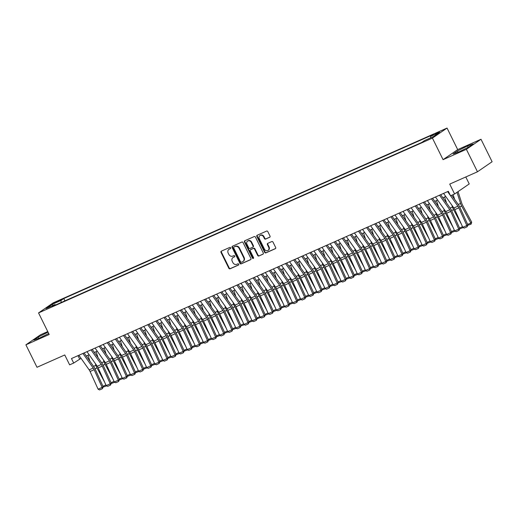 <?xml version="1.0" encoding="UTF-8"?>
<svg xmlns="http://www.w3.org/2000/svg" width="518" height="518" viewBox="0 0 518 518"><rect width="100%" height="100%" fill="white"/><g stroke="black" fill="none" stroke-linecap="round" stroke-linejoin="round"><path stroke-width="0.78" d="M230.672 247.772A0.693 0.609 -124.5 0 0 229.811 247.403L221.354 251.152A0.984 0.868 -124.5 0 0 220.998 252.389L228.839 268.259A0.984 0.868 -124.5 0 0 230.076 268.79L238.526 265.035A0.693 0.609 -124.5 0 0 237.917 263.804L236.823 264.29A3.16 2.771 -124.5 0 1 232.88 262.594L232.226 261.273A3.16 2.771 -124.5 0 1 232.983 257.543A3.16 2.771 -124.5 0 1 233.378 257.323L234.473 256.837A0.693 0.609 -124.5 0 0 233.864 255.601L232.77 256.086A3.16 2.771 -124.5 0 1 228.826 254.396L228.173 253.075A3.16 2.771 -124.5 0 1 228.93 249.339A3.16 2.771 -124.5 0 1 229.325 249.119L230.419 248.634A0.693 0.609 -124.5 0 0 230.672 247.772M439.575 131.611L435.424 133.903L439.575 131.611M269.651 237.296A0.984 0.868 -124.5 0 0 270.014 236.059L267.812 231.611A0.984 0.868 -124.5 0 0 266.582 231.08L257.193 235.25A0.984 0.868 -124.5 0 0 256.837 236.48L264.679 252.357A0.984 0.868 -124.5 0 0 265.909 252.881L275.298 248.718A0.984 0.868 -124.5 0 0 275.66 247.481L272.999 242.1A0.984 0.868 -124.5 0 0 271.769 241.576L267.748 243.356A0.984 0.868 -124.5 0 0 267.392 244.593L268.706 247.261A2.642 2.318 -124.5 0 1 268.078 250.382A2.642 2.318 -124.5 0 1 264.452 249.145L259.291 238.701A2.642 2.318 -124.5 0 1 259.919 235.58A2.642 2.318 -124.5 0 1 263.545 236.81L264.407 238.552A0.984 0.868 -124.5 0 0 265.637 239.083L269.884 237.14M47.76 331.565L40.527 334.777L25.9 344.826L36.998 367.281L64.756 354.966L69.639 364.847L73.692 363.047L71.471 358.553L448.329 191.291L450.55 195.778L454.603 193.985L469.224 183.935L465.786 176.968M466.375 149.32L481.002 139.271L457.698 149.611L443.071 159.661L466.375 149.32L477.473 171.782L449.715 184.097L454.603 193.985M443.071 159.661L432.42 138.099L38.546 312.924L53.173 302.875L447.047 128.056L432.42 138.099M25.9 344.826L49.197 334.486L38.546 312.924M243.071 242.592A0.984 0.868 -124.5 0 0 241.841 242.061L232.452 246.225A0.984 0.868 -124.5 0 0 232.096 247.462L239.938 263.332A0.984 0.868 -124.5 0 0 241.168 263.863L250.557 259.699A0.984 0.868 -124.5 0 0 250.919 258.463L243.071 242.592M244.826 240.734L254.208 236.571A0.984 0.868 -124.5 0 1 255.445 237.102L263.286 252.972A0.984 0.868 -124.5 0 1 262.93 254.208L258.909 255.989A0.984 0.868 -124.5 0 1 257.679 255.458L254.5 249.022A0.984 0.868 -124.5 0 0 253.263 248.498L250.602 249.676A0.984 0.868 -124.5 0 0 250.239 250.913L253.555 257.614A0.693 0.609 -124.5 0 1 252.441 258.106L244.464 241.971A0.984 0.868 -124.5 0 1 244.826 240.734M481.002 139.271L492.1 161.733L477.473 171.782M55.284 302.784L61.085 299.767L57.731 301.1L53.717 303.321L55.284 302.784M430.639 137.846L430.581 136.409L433.346 134.505L63.785 298.536L61.02 300.44L61.105 302.531M430.581 136.409L439.491 132.453L433.482 136.577L424.572 140.54L421.801 142.437L52.24 306.468L55.012 304.565L46.096 308.521L52.104 304.396L61.02 300.44M457.698 149.611L447.047 128.056M73.692 363.047L81.041 358.346M86.266 356.028L89.148 354.746M94.373 352.428L97.248 351.152M102.473 348.834L105.355 347.552M110.58 345.234L113.455 343.958M118.687 341.634L121.562 340.358M126.787 338.04L129.668 336.765M134.894 334.44L137.769 333.165M142.994 330.847L145.875 329.565M151.101 327.246L153.982 325.971M159.207 323.653L162.082 322.371M167.308 320.053L170.189 318.777M175.414 316.459L178.296 315.177M183.521 312.859L186.396 311.583M191.621 309.265L194.503 307.983M199.728 305.665L202.609 304.39M207.835 302.065L210.709 300.79M215.935 298.472L218.816 297.196M224.041 294.871L226.916 293.596M232.148 291.278L235.023 290.002M240.248 287.678L243.13 286.402M248.355 284.084L251.23 282.802M256.462 280.484L259.337 279.208M264.562 276.89L267.443 275.608M272.669 273.29L275.544 272.015M280.769 269.697L283.65 268.415M288.876 266.097L291.757 264.821M296.982 262.496L299.857 261.221M305.083 258.903L307.964 257.627M313.189 255.303L316.071 254.027M321.296 251.709L324.171 250.434M329.396 248.109L332.278 246.833M337.503 244.515L340.384 243.233M345.61 240.915L348.485 239.64M353.71 237.322L356.591 236.04M361.817 233.722L364.691 232.446M369.923 230.128L372.798 228.846M378.023 226.528L380.905 225.252M386.13 222.934L389.005 221.652M394.23 219.334L397.112 218.059M402.337 215.734L405.218 214.458M410.444 212.14L413.319 210.865M418.544 208.54L421.425 207.265M426.651 204.947L429.532 203.671M434.757 201.347L437.632 200.071M442.858 197.753L445.739 196.471M77.985 355.665L79.623 358.974M64.925 300.841L63.785 298.536M55.575 304.985L55.012 304.565M53.153 305.387L52.104 304.396M48.044 332.148L38.131 337.082L33.728 340.106L39.342 338.15L48.711 333.495M473.174 143.991L467.553 145.946L457.53 150.932L453.127 153.956L458.747 152.001L468.771 147.015L473.174 143.991M38.759 338.358L38.131 337.082M458.165 152.201L457.53 150.932M468.22 147.287L467.553 145.946M230.652 248.439L229.72 248.847A3.16 2.771 -124.5 0 0 229.325 249.067L228.93 249.339M232.983 257.543L233.378 257.271A3.16 2.771 -124.5 0 1 233.773 257.051L234.706 256.637M221.464 251.107A0.984 0.868 -124.5 0 0 221.393 252.117L229.234 267.987A0.984 0.868 -124.5 0 0 230.471 268.518L238.759 264.84M232.563 246.179A0.984 0.868 -124.5 0 0 232.491 247.19L240.333 263.066A0.984 0.868 -124.5 0 0 241.569 263.591L250.848 259.473M233.942 247.073A0.693 0.609 -124.5 0 0 233.689 247.941L240.572 261.868A0.693 0.609 -124.5 0 0 241.433 262.238L242.592 261.726A3.16 2.771 -124.5 0 0 242.981 261.506A3.16 2.771 -124.5 0 0 243.738 257.776L239.031 248.251A3.16 2.771 -124.5 0 0 235.094 246.562L234.337 246.801A0.693 0.609 -124.5 0 0 234.175 246.911M242.981 261.506L243.376 261.24A3.16 2.771 -124.5 0 0 244.133 257.504L243.738 257.776M234.337 246.801L235.489 246.29A3.16 2.771 -124.5 0 1 239.426 247.98L244.133 257.504M263.215 253.982L258.909 255.989M250.764 249.566A0.984 0.868 -124.5 0 1 250.997 249.404L253.665 248.226A0.984 0.868 -124.5 0 1 254.895 248.75L258.074 255.193A0.984 0.868 -124.5 0 0 259.304 255.717M244.93 240.689A0.984 0.868 -124.5 0 0 244.859 241.699L252.836 257.834A0.693 0.609 -124.5 0 0 253.555 258.249M251.198 242.346A2.642 2.318 -124.5 0 0 247.572 241.116A2.642 2.318 -124.5 0 0 246.944 244.231L248.763 247.915A0.984 0.868 -124.5 0 0 249.993 248.446L252.654 247.261A0.984 0.868 -124.5 0 0 253.017 246.024L251.198 242.346L251.593 242.074A2.642 2.318 -124.5 0 0 247.967 240.844L247.572 241.116M253.049 246.989A0.984 0.868 -124.5 0 0 253.412 245.752L253.017 246.024M251.593 242.074L253.412 245.752M259.919 235.58L260.314 235.308A2.642 2.318 -124.5 0 1 263.94 236.538L264.802 238.28A0.984 0.868 -124.5 0 0 266.032 238.811L269.943 237.069M268.078 250.382L268.473 250.11A2.642 2.318 -124.5 0 0 269.107 246.989L268.706 247.261M267.858 243.311A0.984 0.868 -124.5 0 0 267.787 244.321L269.107 246.989M257.297 235.198A0.984 0.868 -124.5 0 0 257.232 236.208L265.074 252.085A0.984 0.868 -124.5 0 0 266.304 252.609L275.589 248.491M89.931 361.227L88.015 355.251M104.662 382.2L96.996 367.948A7.537 3.548 -113.9 0 1 95.869 365.307L95.273 363.442M106.624 385.806L103.14 387.127M102.94 386.279L105.912 384.965M106.281 385.632L106.378 386.033M82.925 353.47L93.208 368.058A5.025 2.363 -113.9 0 1 94.14 369.697L102.137 387.38L103.205 386.868L95.202 369.185A7.537 3.548 66.1 0 0 93.803 366.725L84.097 352.952M78.872 355.27L89.154 369.858A5.025 2.363 -113.9 0 1 90.087 371.497L98.09 389.18L102.137 387.38L102.389 388.688L99.553 389.944L98.09 389.18M103.205 386.868L102.389 388.688M98.038 357.627L96.115 351.651M112.762 378.6L105.102 364.355A7.537 3.548 -113.9 0 1 103.976 361.706L103.38 359.848M114.724 382.213L111.247 383.534M111.046 382.685L114.012 381.365M114.387 382.031L114.484 382.439M106.138 354.034L104.222 348.057M120.869 375L113.209 360.755A7.537 3.548 -113.9 0 1 112.082 358.113L111.48 356.248M122.831 378.613L119.354 379.934M119.146 379.085L122.118 377.764M122.488 378.438L122.585 378.839M114.245 350.433L112.328 344.457M128.969 371.406L121.309 357.161A7.537 3.548 -113.9 0 1 120.182 354.513L119.587 352.654M130.937 375.019L127.454 376.34M127.253 375.492L130.225 374.171M130.594 374.838L130.691 375.246M122.352 346.833L120.429 340.863M137.076 367.806L129.416 353.561A7.537 3.548 -113.9 0 1 128.289 350.919L127.693 349.054M139.038 371.419L135.561 372.74M135.36 371.892L138.325 370.571M138.701 371.244L138.792 371.646M91.032 349.877L101.308 364.465A5.025 2.363 -113.9 0 1 102.24 366.103L110.243 383.786L111.312 383.268L103.309 365.585A7.537 3.548 66.1 0 0 101.91 363.124L92.204 349.352M86.979 351.677L97.261 366.258A5.025 2.363 -113.9 0 1 98.187 367.903L106.19 385.586L110.243 383.786L110.496 385.088L107.66 386.35L106.19 385.586M111.312 383.268L110.496 385.088M99.132 346.277L109.415 360.865A5.025 2.363 -113.9 0 1 110.347 362.503L118.35 380.186L119.412 379.675L111.409 361.991A7.537 3.548 66.1 0 0 110.017 359.531L100.311 345.759M95.085 348.077L105.361 362.665A5.025 2.363 -113.9 0 1 106.294 364.303L114.297 381.986L118.35 380.186L118.596 381.494L115.76 382.75L114.297 381.986M119.412 379.675L118.596 381.494M107.239 342.683L117.521 357.265A5.025 2.363 -113.9 0 1 118.454 358.909L126.45 376.592L127.519 376.074L119.516 358.391A7.537 3.548 66.1 0 0 118.117 355.931L108.411 342.158M103.186 344.476L113.468 359.065A5.025 2.363 -113.9 0 1 114.4 360.709L122.397 378.386L126.45 376.592L126.703 377.894L123.867 379.157L122.397 378.386M127.519 376.074L126.703 377.894M115.346 339.083L125.621 353.671A5.025 2.363 -113.9 0 1 126.554 355.309L134.557 372.992L135.625 372.481L127.622 354.798A7.537 3.548 66.1 0 0 126.224 352.337L116.518 338.565M111.292 340.883L121.568 355.471A5.025 2.363 -113.9 0 1 122.501 357.109L130.504 374.792L134.557 372.992L134.809 374.3L131.973 375.556L130.504 374.792M135.625 372.481L134.809 374.3M130.452 343.24L128.535 337.263M145.182 364.212L137.516 349.967A7.537 3.548 -113.9 0 1 136.389 347.319L135.794 345.461M147.144 367.825L143.661 369.146M143.46 368.292L146.432 366.977M146.801 367.644L146.898 368.052M123.446 335.489L133.728 350.071A5.025 2.363 -113.9 0 1 134.661 351.716L142.664 369.399L143.726 368.881L135.722 351.198A7.537 3.548 66.1 0 0 134.33 348.737L124.624 334.965M119.399 337.283L129.675 351.871A5.025 2.363 -113.9 0 1 130.607 353.509L138.61 371.192L142.664 369.399L142.91 370.7L140.074 371.963L138.61 371.192M143.726 368.881L142.91 370.7M138.559 339.64L136.642 333.67M153.283 360.612L145.623 346.367A7.537 3.548 -113.9 0 1 144.496 343.719L143.9 341.861M155.251 364.225L151.768 365.546M151.567 364.698L154.539 363.377M154.908 364.044L155.005 364.452M131.553 331.889L141.835 346.477A5.025 2.363 -113.9 0 1 142.761 348.115L150.764 365.799L151.832 365.287L143.829 347.604A7.537 3.548 66.1 0 0 142.431 345.143L132.725 331.371M127.499 333.689L137.782 348.277A5.025 2.363 -113.9 0 1 138.714 349.915L146.711 367.599L150.764 365.799L151.016 367.107L148.18 368.363L146.711 367.599M151.832 365.287L151.016 367.107M146.659 336.046L144.742 330.07M161.389 357.019L153.729 342.774A7.537 3.548 -113.9 0 1 152.603 340.125L152.001 338.26M163.351 360.625L159.874 361.946M159.667 361.098L162.639 359.783M163.008 360.45L163.105 360.852M139.659 328.295L149.935 342.877A5.025 2.363 -113.9 0 1 150.867 344.522L158.871 362.205L159.933 361.687L151.936 344.004A7.537 3.548 66.1 0 0 150.537 341.543L140.831 327.771M135.606 330.089L145.882 344.677A5.025 2.363 -113.9 0 1 146.814 346.315L154.817 363.999L158.871 362.205L159.123 363.506L156.281 364.769L154.817 363.999M159.933 361.687L159.123 363.506M154.765 332.446L152.849 326.476M169.496 353.418L161.83 339.173A7.537 3.548 -113.9 0 1 160.703 336.525L160.107 334.667M171.458 357.031L167.974 358.352M167.774 357.504L170.746 356.183M171.115 356.85L171.212 357.258M147.759 324.695L158.042 339.284A5.025 2.363 -113.9 0 1 158.974 340.922L166.977 358.605L168.039 358.087L160.036 340.404A7.537 3.548 66.1 0 0 158.644 337.943L148.938 324.177M143.706 326.495L153.988 341.077A5.025 2.363 -113.9 0 1 154.921 342.722L162.924 360.405L166.977 358.605L167.223 359.913L164.387 361.169L162.924 360.405M168.039 358.087L167.223 359.913M162.872 328.852L160.949 322.876M177.596 349.825L169.936 335.58A7.537 3.548 -113.9 0 1 168.81 332.932L168.214 331.067M179.558 353.431L176.081 354.752M175.88 353.904L178.852 352.59M179.222 353.257L179.319 353.658M155.866 321.095L166.149 335.683A5.025 2.363 -113.9 0 1 167.074 337.322L175.078 355.005L176.146 354.493L168.143 336.81A7.537 3.548 66.1 0 0 166.744 334.35L157.038 320.577M151.813 322.895L162.095 337.483A5.025 2.363 -113.9 0 1 163.028 339.122L171.024 356.805L175.078 355.005L175.33 356.313L172.494 357.575L171.024 356.805M176.146 354.493L175.33 356.313M170.972 325.252L169.056 319.276M185.703 346.225L178.043 331.98A7.537 3.548 -113.9 0 1 176.916 329.331L176.314 327.473M187.665 349.838L184.188 351.159M183.981 350.31L186.953 348.99M187.322 349.656L187.419 350.064M163.973 317.502L174.249 332.09A5.025 2.363 -113.9 0 1 175.181 333.728L183.184 351.411L184.246 350.893L176.249 333.21A7.537 3.548 66.1 0 0 174.851 330.749L165.145 316.977M159.92 319.302L170.195 333.883A5.025 2.363 -113.9 0 1 171.128 335.528L179.131 353.211L183.184 351.411L183.437 352.719L180.594 353.975L179.131 353.211M184.246 350.893L183.437 352.719M179.079 321.659L177.162 315.682M193.81 342.631L186.143 328.38A7.537 3.548 -113.9 0 1 185.017 325.738L184.421 323.873M195.772 346.238L192.288 347.559M192.087 346.71L195.059 345.396M195.428 346.063L195.526 346.464M172.073 313.902L182.355 328.49A5.025 2.363 -113.9 0 1 183.288 330.128L191.284 347.811L192.353 347.3L184.35 329.616A7.537 3.548 66.1 0 0 182.951 327.156L173.252 313.384M168.02 315.702L178.302 330.29A5.025 2.363 -113.9 0 1 179.234 331.928L187.238 349.611L191.284 347.811L191.537 349.119L188.701 350.375L187.238 349.611M192.353 347.3L191.537 349.119M187.186 318.058L185.263 312.082M201.91 339.031L194.25 324.786A7.537 3.548 -113.9 0 1 193.123 322.138L192.528 320.279M203.872 342.644L200.395 343.965M200.194 343.117L203.16 341.796M203.535 342.463L203.632 342.871M180.18 310.308L190.456 324.896A5.025 2.363 -113.9 0 1 191.388 326.534L199.391 344.217L200.46 343.699L192.456 326.016A7.537 3.548 66.1 0 0 191.058 323.556L181.352 309.783M176.126 312.108L186.409 326.69A5.025 2.363 -113.9 0 1 187.335 328.334L195.338 346.018L199.391 344.217L199.644 345.519L196.808 346.782L195.338 346.018M200.46 343.699L199.644 345.519M195.286 314.465L193.369 308.488M210.017 335.431L202.357 321.186A7.537 3.548 -113.9 0 1 201.23 318.544L200.628 316.679M211.979 339.044L208.501 340.365M208.294 339.517L211.266 338.202M211.635 338.869L211.732 339.271M203.393 310.865L201.476 304.888M218.123 331.837L210.457 317.592A7.537 3.548 -113.9 0 1 209.33 314.944L208.735 313.086M220.085 335.45L216.602 336.771M216.401 335.923L219.373 334.602M219.742 335.269L219.839 335.677M211.499 307.271L209.576 301.295M226.224 328.237L218.564 313.992A7.537 3.548 -113.9 0 1 217.437 311.35L216.841 309.486M228.185 331.85L224.708 333.171M224.508 332.323L227.473 331.002M227.849 331.675L227.946 332.077M219.6 303.671L217.683 297.695M234.33 324.644L226.67 310.399A7.537 3.548 -113.9 0 1 225.544 307.75L224.941 305.892M236.292 328.257L232.815 329.577M232.608 328.729L235.58 327.408M235.949 328.075L236.046 328.483M227.706 300.071L225.79 294.101M242.43 321.043L234.771 306.798A7.537 3.548 -113.9 0 1 233.644 304.157L233.048 302.292M244.399 324.656L240.915 325.977M240.715 325.129L243.687 323.808M244.056 324.482L244.153 324.883M235.813 296.477L233.89 290.501M250.537 317.45L242.877 303.205A7.537 3.548 -113.9 0 1 241.751 300.557L241.155 298.692M252.499 321.063L249.022 322.377M248.821 321.529L251.787 320.215M252.162 320.882L252.253 321.289M243.913 292.877L241.997 286.907M258.644 313.85L250.984 299.605A7.537 3.548 -113.9 0 1 249.857 296.956L249.255 295.098M260.606 317.463L257.122 318.784M256.922 317.935L259.894 316.615M260.263 317.281L260.36 317.689M252.02 289.284L250.103 283.307M266.744 310.256L259.084 296.011A7.537 3.548 -113.9 0 1 257.958 293.363L257.362 291.498M268.712 313.863L265.229 315.184M265.028 314.335L268 313.021M268.369 313.688L268.466 314.089M260.12 285.683L258.204 279.714M274.851 306.656L267.191 292.411A7.537 3.548 -113.9 0 1 266.064 289.763L265.462 287.904M276.813 310.269L273.336 311.59M273.135 310.742L276.1 309.421M276.47 310.088L276.567 310.496M268.227 282.09L266.31 276.113M282.957 303.062L275.291 288.811A7.537 3.548 -113.9 0 1 274.164 286.169L273.569 284.304M284.919 306.669L281.436 307.99M281.235 307.142L284.207 305.827M284.576 306.494L284.673 306.896M276.334 278.49L274.411 272.513M291.058 299.462L283.398 285.217A7.537 3.548 -113.9 0 1 282.271 282.569L281.675 280.711M293.02 303.075L289.543 304.396M289.342 303.548L292.314 302.227M292.683 302.894L292.78 303.302M284.434 274.896L282.517 268.92M299.164 295.869L291.504 281.617A7.537 3.548 -113.9 0 1 290.378 278.975L289.776 277.111M301.126 299.475L297.649 300.796M297.442 299.948L300.414 298.633M300.783 299.3L300.88 299.702M292.541 271.296L290.624 265.32M307.271 292.269L299.605 278.024A7.537 3.548 -113.9 0 1 298.478 275.375L297.882 273.517M309.233 295.882L305.749 297.202M305.549 296.354L308.521 295.033M308.89 295.7L308.987 296.108M300.647 267.702L298.724 261.726M315.371 288.668L307.711 274.423A7.537 3.548 -113.9 0 1 306.585 271.782L305.989 269.917M317.333 292.281L313.856 293.602M313.655 292.754L316.627 291.433M316.997 292.107L317.094 292.508M308.747 264.102L306.831 258.126M323.478 285.075L315.818 270.83A7.537 3.548 -113.9 0 1 314.691 268.182L314.089 266.323M325.44 288.688L321.963 290.009M321.756 289.161L324.728 287.84M325.097 288.507L325.194 288.914M316.854 260.502L314.938 254.532M331.585 281.475L323.918 267.23A7.537 3.548 -113.9 0 1 322.792 264.588L322.196 262.723M333.547 285.088L330.063 286.409M329.862 285.56L332.834 284.24M333.204 284.913L333.301 285.314M324.961 256.909L323.038 250.932M339.685 277.881L332.025 263.636A7.537 3.548 -113.9 0 1 330.898 260.988L330.303 259.123M341.647 281.494L338.17 282.809M337.969 281.96L340.935 280.646M341.31 281.313L341.407 281.721M333.061 253.308L331.144 247.339M347.792 274.281L340.132 260.036A7.537 3.548 -113.9 0 1 339.005 257.388L338.403 255.529M349.754 277.894L346.277 279.215M346.069 278.367L349.041 277.046M349.41 277.713L349.508 278.121M341.168 249.715L339.251 243.738M355.898 270.687L348.232 256.442A7.537 3.548 -113.9 0 1 347.105 253.794L346.51 251.929M357.86 274.294L354.377 275.615M354.176 274.767L357.148 273.452M357.517 274.119L357.614 274.521M349.274 246.115L347.351 240.145M363.999 267.087L356.339 252.842A7.537 3.548 -113.9 0 1 355.212 250.194L354.616 248.336M365.961 270.7L362.483 272.021M362.283 271.173L365.248 269.852M365.624 270.519L365.721 270.927M357.375 242.521L355.458 236.545M372.105 263.494L364.445 249.249A7.537 3.548 -113.9 0 1 363.319 246.6L362.717 244.736M374.067 267.1L370.584 268.421M370.383 267.573L373.355 266.258M373.724 266.925L373.821 267.327M365.481 238.921L363.565 232.945M380.206 259.894L372.546 245.649A7.537 3.548 -113.9 0 1 371.419 243L370.823 241.142M382.174 263.507L378.69 264.827M378.49 263.979L381.462 262.658M381.831 263.325L381.928 263.733M373.588 235.327L371.665 229.351M388.312 256.3L380.652 242.048A7.537 3.548 -113.9 0 1 379.526 239.407L378.93 237.542M390.274 259.906L386.797 261.227M386.596 260.379L389.562 259.065M389.937 259.732L390.028 260.133M381.688 231.727L379.772 225.751M396.419 252.7L388.753 238.455A7.537 3.548 -113.9 0 1 387.626 235.807L387.03 233.948M398.381 256.313L394.897 257.634M394.697 256.786L397.669 255.465M398.038 256.132L398.135 256.539M389.795 228.134L387.878 222.157M404.519 249.1L396.859 234.855A7.537 3.548 -113.9 0 1 395.733 232.213L395.137 230.348M406.488 252.713L403.004 254.034M402.803 253.185L405.775 251.871M406.144 252.538L406.241 252.939M397.895 224.534L395.979 218.557M412.626 245.506L404.966 231.261A7.537 3.548 -113.9 0 1 403.839 228.613L403.237 226.754M414.588 249.119L411.111 250.44M410.904 249.592L413.876 248.271M414.245 248.938L414.342 249.346M406.002 220.933L404.085 214.964M420.733 241.906L413.066 227.661A7.537 3.548 -113.9 0 1 411.94 225.019L411.344 223.154M422.694 245.519L419.211 246.84M419.01 245.992L421.982 244.671M422.351 245.344L422.448 245.746M414.109 217.34L412.186 211.363M428.833 238.312L421.173 224.067A7.537 3.548 -113.9 0 1 420.046 221.419L419.45 219.561M430.795 241.925L427.318 243.246M427.117 242.398L430.089 241.077M430.458 241.744L430.555 242.152M422.209 213.74L420.292 207.77M436.939 234.712L429.28 220.467A7.537 3.548 -113.9 0 1 428.153 217.825L427.551 215.961M438.901 238.325L435.424 239.646M435.217 238.798L438.189 237.477M438.558 238.144L438.655 238.552M430.316 210.146L428.399 204.17M445.046 231.119L437.38 216.874A7.537 3.548 -113.9 0 1 436.253 214.225L435.657 212.361M447.008 234.725L443.525 236.046M443.324 235.198L446.296 233.883M446.665 234.55L446.762 234.952M438.422 206.546L436.499 200.576M453.146 227.519L445.486 213.274A7.537 3.548 -113.9 0 1 444.36 210.625L443.764 208.767M455.108 231.132L451.631 232.452M451.431 231.604L454.396 230.283M454.772 230.95L454.869 231.358M446.522 202.952L444.606 196.976M461.253 223.925L453.593 209.68A7.537 3.548 -113.9 0 1 452.467 207.032L451.864 205.167M463.215 227.531L459.738 228.852M459.531 228.004L462.503 226.69M462.872 227.357L462.969 227.758M454.629 199.352L453.114 194.638M467.637 224.411L470.797 223.005L461.693 206.08A7.537 3.548 -113.9 0 1 460.567 203.432L457.005 192.333M471.076 224.164L470.797 223.005L471.704 222.17L471.076 224.164L467.838 225.259M458.041 191.615L461.849 203.477A5.025 2.363 66.1 0 0 462.6 205.238L471.704 222.17M188.287 306.708L198.562 321.296A5.025 2.363 -113.9 0 1 199.495 322.934L207.498 340.617L208.56 340.106L200.563 322.423A7.537 3.548 66.1 0 0 199.165 319.962L189.459 306.19M184.233 308.508L194.509 323.096A5.025 2.363 -113.9 0 1 195.441 324.734L203.444 342.417L207.498 340.617L207.744 341.925L204.908 343.181L203.444 342.417M208.56 340.106L207.744 341.925M196.387 303.114L206.669 317.696A5.025 2.363 -113.9 0 1 207.601 319.341L215.598 337.024L216.666 336.506L208.663 318.823A7.537 3.548 66.1 0 0 207.265 316.362L197.559 302.59M192.333 304.914L202.616 319.496A5.025 2.363 -113.9 0 1 203.548 321.141L211.551 338.817L215.598 337.024L215.851 338.325L213.015 339.588L211.551 338.817M216.666 336.506L215.851 338.325M204.493 299.514L214.769 314.102A5.025 2.363 -113.9 0 1 215.702 315.74L223.705 333.424L224.773 332.912L216.77 315.229A7.537 3.548 66.1 0 0 215.371 312.768L205.665 298.996M200.44 301.314L210.722 315.902A5.025 2.363 -113.9 0 1 211.648 317.54L219.651 335.224L223.705 333.424L223.957 334.732L221.121 335.988L219.651 335.224M224.773 332.912L223.957 334.732M212.594 295.92L222.876 310.502A5.025 2.363 -113.9 0 1 223.808 312.147L231.811 329.83L232.873 329.312L224.87 311.629A7.537 3.548 66.1 0 0 223.478 309.168L213.772 295.396M208.547 297.714L218.823 312.302A5.025 2.363 -113.9 0 1 219.755 313.94L227.758 331.624L231.811 329.83L232.058 331.131L229.221 332.394L227.758 331.624M232.873 329.312L232.058 331.131M220.7 292.32L230.983 306.909A5.025 2.363 -113.9 0 1 231.915 308.547L239.912 326.23L240.98 325.718L232.977 308.035A7.537 3.548 66.1 0 0 231.578 305.575L221.872 291.802M216.647 294.12L226.929 308.709A5.025 2.363 -113.9 0 1 227.862 310.347L235.865 328.03L239.912 326.23L240.164 327.538L237.328 328.794L235.865 328.03M240.98 325.718L240.164 327.538M228.807 288.727L239.083 303.308A5.025 2.363 -113.9 0 1 240.015 304.953L248.018 322.636L249.087 322.118L241.084 304.435A7.537 3.548 66.1 0 0 239.685 301.975L229.979 288.202M224.754 290.52L235.036 305.108A5.025 2.363 -113.9 0 1 235.962 306.747L243.965 324.43L248.018 322.636L248.271 323.938L245.435 325.2L243.965 324.43M249.087 322.118L248.271 323.938M236.907 285.127L247.19 299.715A5.025 2.363 -113.9 0 1 248.122 301.353L256.125 319.036L257.187 318.518L249.184 300.835A7.537 3.548 66.1 0 0 247.792 298.381L238.086 284.609M232.86 286.927L243.136 301.515A5.025 2.363 -113.9 0 1 244.069 303.153L252.072 320.836L256.125 319.036L256.371 320.344L253.535 321.6L252.072 320.836M257.187 318.518L256.371 320.344M245.014 281.527L255.296 296.115A5.025 2.363 -113.9 0 1 256.222 297.759L264.225 315.436L265.294 314.925L257.291 297.241A7.537 3.548 66.1 0 0 255.892 294.781L246.186 281.009M240.961 283.327L251.243 297.915A5.025 2.363 -113.9 0 1 252.175 299.553L260.172 317.236L264.225 315.436L264.478 316.744L261.642 318.007L260.172 317.236M265.294 314.925L264.478 316.744M253.121 277.933L263.397 292.521A5.025 2.363 -113.9 0 1 264.329 294.159L272.332 311.842L273.4 311.324L265.397 293.641A7.537 3.548 66.1 0 0 263.999 291.181L254.293 277.408M249.067 279.733L259.343 294.315A5.025 2.363 -113.9 0 1 260.276 295.959L268.279 313.643L272.332 311.842L272.585 313.15L269.748 314.407L268.279 313.643M273.4 311.324L272.585 313.15M261.221 274.333L271.503 288.921A5.025 2.363 -113.9 0 1 272.436 290.559L280.439 308.242L281.501 307.731L273.498 290.048A7.537 3.548 66.1 0 0 272.105 287.587L262.399 273.815M257.168 276.133L267.45 290.721A5.025 2.363 -113.9 0 1 268.382 292.359L276.385 310.042L280.439 308.242L280.685 309.55L277.849 310.806L276.385 310.042M281.501 307.731L280.685 309.55M269.328 270.739L279.61 285.327A5.025 2.363 -113.9 0 1 280.536 286.966L288.539 304.649L289.607 304.131L281.604 286.448A7.537 3.548 66.1 0 0 280.206 283.987L270.5 270.215M265.274 272.539L275.557 287.121A5.025 2.363 -113.9 0 1 276.489 288.766L284.486 306.449L288.539 304.649L288.791 305.95L285.955 307.213L284.486 306.449M289.607 304.131L288.791 305.95M277.434 267.139L287.71 281.727A5.025 2.363 -113.9 0 1 288.643 283.365L296.646 301.049L297.708 300.537L289.711 282.854A7.537 3.548 66.1 0 0 288.312 280.393L278.606 266.621M273.381 268.939L283.657 283.527A5.025 2.363 -113.9 0 1 284.589 285.165L292.592 302.849L296.646 301.049L296.898 302.357L294.056 303.613L292.592 302.849M297.708 300.537L296.898 302.357M285.535 263.545L295.817 278.127A5.025 2.363 -113.9 0 1 296.749 279.772L304.746 297.455L305.814 296.937L297.811 279.254A7.537 3.548 66.1 0 0 296.419 276.793L286.713 263.021M281.481 265.346L291.764 279.927A5.025 2.363 -113.9 0 1 292.696 281.572L300.699 299.255L304.746 297.455L304.998 298.756L302.162 300.019L300.699 299.255M305.814 296.937L304.998 298.756M293.641 259.945L303.917 274.534A5.025 2.363 -113.9 0 1 304.849 276.172L312.853 293.855L313.921 293.343L305.918 275.66A7.537 3.548 66.1 0 0 304.519 273.2L294.813 259.427M289.588 261.745L299.87 276.334A5.025 2.363 -113.9 0 1 300.803 277.972L308.799 295.655L312.853 293.855L313.105 295.163L310.269 296.419L308.799 295.655M313.921 293.343L313.105 295.163M301.748 256.352L312.024 270.933A5.025 2.363 -113.9 0 1 312.956 272.578L320.959 290.261L322.021 289.743L314.025 272.06A7.537 3.548 66.1 0 0 312.626 269.6L302.92 255.827M297.695 258.145L307.97 272.733A5.025 2.363 -113.9 0 1 308.903 274.372L316.906 292.055L320.959 290.261L321.205 291.563L318.369 292.825L316.906 292.055M322.021 289.743L321.205 291.563M309.848 252.752L320.13 267.34A5.025 2.363 -113.9 0 1 321.063 268.978L329.059 286.661L330.128 286.15L322.125 268.466A7.537 3.548 66.1 0 0 320.726 266.006L311.02 252.234M305.795 254.552L316.077 269.14A5.025 2.363 -113.9 0 1 317.01 270.778L325.013 288.461L329.059 286.661L329.312 287.969L326.476 289.225L325.013 288.461M330.128 286.15L329.312 287.969M317.955 249.158L328.231 263.74A5.025 2.363 -113.9 0 1 329.163 265.384L337.166 283.068L338.235 282.55L330.231 264.866A7.537 3.548 66.1 0 0 328.833 262.406L319.127 248.634M313.902 250.952L324.184 265.54A5.025 2.363 -113.9 0 1 325.11 267.178L333.113 284.861L337.166 283.068L337.419 284.369L334.583 285.632L333.113 284.861M338.235 282.55L337.419 284.369M326.055 245.558L336.337 260.146A5.025 2.363 -113.9 0 1 337.27 261.784L345.273 279.467L346.335 278.949L338.338 261.273A7.537 3.548 66.1 0 0 336.94 258.812L327.234 245.04M322.008 247.358L332.284 261.946A5.025 2.363 -113.9 0 1 333.216 263.584L341.22 281.268L345.273 279.467L345.519 280.775L342.683 282.032L341.22 281.268M346.335 278.949L345.519 280.775M334.162 241.964L344.444 256.546A5.025 2.363 -113.9 0 1 345.376 258.191L353.373 275.874L354.441 275.356L346.438 257.673A7.537 3.548 66.1 0 0 345.04 255.212L335.334 241.44M330.108 243.758L340.391 258.346A5.025 2.363 -113.9 0 1 341.323 259.984L349.326 277.667L353.373 275.874L353.626 277.175L350.79 278.438L349.326 277.667M354.441 275.356L353.626 277.175M342.269 238.364L352.544 252.952A5.025 2.363 -113.9 0 1 353.477 254.591L361.48 272.274L362.548 271.756L354.545 254.073A7.537 3.548 66.1 0 0 353.146 251.612L343.44 237.846M338.215 240.164L348.497 254.746A5.025 2.363 -113.9 0 1 349.423 256.391L357.426 274.074L361.48 272.274L361.732 273.582L358.896 274.838L357.426 274.074M362.548 271.756L361.732 273.582M350.369 234.764L360.651 249.352A5.025 2.363 -113.9 0 1 361.583 250.99L369.587 268.674L370.648 268.162L362.645 250.479A7.537 3.548 66.1 0 0 361.253 248.018L351.547 234.246M346.322 236.564L356.598 251.152A5.025 2.363 -113.9 0 1 357.53 252.79L365.533 270.474L369.587 268.674L369.833 269.982L366.997 271.238L365.533 270.474M370.648 268.162L369.833 269.982M358.475 231.17L368.758 245.759A5.025 2.363 -113.9 0 1 369.69 247.397L377.687 265.08L378.755 264.562L370.752 246.879A7.537 3.548 66.1 0 0 369.353 244.418L359.647 230.646M354.422 232.97L364.704 247.552A5.025 2.363 -113.9 0 1 365.637 249.197L373.633 266.88L377.687 265.08L377.939 266.388L375.103 267.644L373.633 266.88M378.755 264.562L377.939 266.388M366.582 227.57L376.858 242.159A5.025 2.363 -113.9 0 1 377.79 243.797L385.793 261.48L386.862 260.968L378.859 243.285A7.537 3.548 66.1 0 0 377.46 240.825L367.754 227.052M362.529 229.37L372.805 243.959A5.025 2.363 -113.9 0 1 373.737 245.597L381.74 263.28L385.793 261.48L386.046 262.788L383.21 264.044L381.74 263.28M386.862 260.968L386.046 262.788M374.682 223.977L384.965 238.565A5.025 2.363 -113.9 0 1 385.897 240.203L393.9 257.886L394.962 257.368L386.959 239.685A7.537 3.548 66.1 0 0 385.567 237.225L375.861 223.452M370.635 225.777L380.911 240.358A5.025 2.363 -113.9 0 1 381.844 242.003L389.847 259.686L393.9 257.886L394.146 259.188L391.31 260.45L389.847 259.686M394.962 257.368L394.146 259.188M382.789 220.377L393.071 234.965A5.025 2.363 -113.9 0 1 393.997 236.603L402 254.286L403.069 253.775L395.066 236.091A7.537 3.548 66.1 0 0 393.667 233.631L383.961 219.859M378.736 222.177L389.018 236.765A5.025 2.363 -113.9 0 1 389.95 238.403L397.947 256.086L402 254.286L402.253 255.594L399.417 256.85L397.947 256.086M403.069 253.775L402.253 255.594M390.896 216.783L401.172 231.365A5.025 2.363 -113.9 0 1 402.104 233.009L410.107 250.693L411.169 250.175L403.172 232.491A7.537 3.548 66.1 0 0 401.774 230.031L392.068 216.259M386.842 218.577L397.118 233.165A5.025 2.363 -113.9 0 1 398.051 234.809L406.054 252.486L410.107 250.693L410.36 251.994L407.517 253.257L406.054 252.486M411.169 250.175L410.36 251.994M398.996 213.183L409.278 227.771A5.025 2.363 -113.9 0 1 410.211 229.409L418.214 247.092L419.276 246.581L411.273 228.898A7.537 3.548 66.1 0 0 409.88 226.437L400.174 212.665M394.943 214.983L405.225 229.571A5.025 2.363 -113.9 0 1 406.157 231.209L414.16 248.893L418.214 247.092L418.46 248.4L415.624 249.657L414.16 248.893M419.276 246.581L418.46 248.4M407.103 209.589L417.385 224.171A5.025 2.363 -113.9 0 1 418.311 225.816L426.314 243.499L427.382 242.981L419.379 225.298A7.537 3.548 66.1 0 0 417.981 222.837L408.275 209.065M403.049 211.383L413.332 225.971A5.025 2.363 -113.9 0 1 414.264 227.609L422.261 245.292L426.314 243.499L426.567 244.8L423.73 246.063L422.261 245.292M427.382 242.981L426.567 244.8M415.209 205.989L425.485 220.577A5.025 2.363 -113.9 0 1 426.418 222.216L434.421 239.899L435.483 239.387L427.486 221.704A7.537 3.548 66.1 0 0 426.087 219.244L416.381 205.471M411.156 207.789L421.432 222.377A5.025 2.363 -113.9 0 1 422.364 224.016L430.367 241.699L434.421 239.899L434.667 241.207L431.831 242.463L430.367 241.699M435.483 239.387L434.667 241.207M423.31 202.396L433.592 216.977A5.025 2.363 -113.9 0 1 434.524 218.622L442.521 236.305L443.589 235.787L435.586 218.104A7.537 3.548 66.1 0 0 434.188 215.643L424.488 201.871M419.256 204.189L429.539 218.777A5.025 2.363 -113.9 0 1 430.471 220.415L438.474 238.099L442.521 236.305L442.773 237.607L439.937 238.869L438.474 238.099M443.589 235.787L442.773 237.607M431.416 198.795L441.692 213.384A5.025 2.363 -113.9 0 1 442.625 215.022L450.628 232.705L451.696 232.187L443.693 214.504A7.537 3.548 66.1 0 0 442.294 212.043L432.588 198.277M427.363 200.595L437.645 215.177A5.025 2.363 -113.9 0 1 438.571 216.822L446.574 234.505L450.628 232.705L450.88 234.013L448.044 235.269L446.574 234.505M451.696 232.187L450.88 234.013M439.523 195.195L449.799 209.784A5.025 2.363 -113.9 0 1 450.731 211.422L458.734 229.105L459.796 228.593L451.8 210.91A7.537 3.548 66.1 0 0 450.401 208.45L440.695 194.677M435.47 196.995L445.745 211.584A5.025 2.363 -113.9 0 1 446.678 213.222L454.681 230.905L458.734 229.105L458.98 230.413L456.144 231.675L454.681 230.905M459.796 228.593L458.98 230.413M447.623 191.602L450.498 195.681M450.563 195.772L457.906 206.19A5.025 2.363 -113.9 0 1 458.838 207.828L466.835 225.511L467.903 224.993L459.9 207.31A7.537 3.548 66.1 0 0 458.501 204.85L451.741 195.254M443.57 193.402L453.852 207.983A5.025 2.363 -113.9 0 1 454.785 209.628L462.788 227.311L466.835 225.511L467.087 226.819L464.251 228.075L462.788 227.311M467.903 224.993L467.087 226.819M57.971 301.573L57.731 301.1M59.706 300.686L59.518 300.304M229.72 248.847L229.325 249.119M233.773 257.051L233.378 257.323M230.471 268.518L230.076 268.79M229.234 267.987L228.839 268.259M221.393 252.117L220.998 252.389M241.569 263.591L241.168 263.863M240.333 263.066L239.938 263.332M232.491 247.19L232.096 247.462M239.426 247.98L239.031 248.251M235.489 246.29L235.094 246.562M258.074 255.193L257.679 255.458M254.895 248.75L254.5 249.022M253.665 248.226L253.263 248.498M250.997 249.404L250.602 249.676M252.836 257.834L252.441 258.106M244.859 241.699L244.464 241.971M266.032 238.811L265.637 239.083M264.802 238.28L264.407 238.552M263.94 236.538L263.545 236.81M267.787 244.321L267.392 244.593M266.304 252.609L265.909 252.881M265.074 252.085L264.679 252.357M257.232 236.208L256.837 236.48M95.034 368.822L96.996 367.948M93.538 366.343L95.869 365.307M93.208 368.058L89.154 369.858M94.14 369.697L90.087 371.497M103.14 365.222L105.102 364.355M101.638 362.742L103.976 361.706M111.24 361.629L113.209 360.755M109.745 359.149L112.082 358.113M119.347 358.029L121.309 357.161M117.851 355.549L120.182 354.513M127.454 354.435L129.416 353.561M125.952 351.955L128.289 350.919M101.308 364.465L97.261 366.258M102.24 366.103L98.187 367.903M109.415 360.865L105.361 362.665M110.347 362.503L106.294 364.303M117.521 357.265L113.468 359.065M118.454 358.909L114.4 360.709M125.621 353.671L121.568 355.471M126.554 355.309L122.501 357.109M135.554 350.835L137.516 349.967M134.058 348.355L136.389 347.319M133.728 350.071L129.675 351.871M134.661 351.716L130.607 353.509M143.661 347.241L145.623 346.367M142.165 344.761L144.496 343.719M141.835 346.477L137.782 348.277M142.761 348.115L138.714 349.915M151.768 343.641L153.729 342.774M150.265 341.161L152.603 340.125M149.935 342.877L145.882 344.677M150.867 344.522L146.814 346.315M159.868 340.048L161.83 339.173M158.372 337.561L160.703 336.525M158.042 339.284L153.988 341.077M158.974 340.922L154.921 342.722M167.974 336.447L169.936 335.58M166.479 333.968L168.81 332.932M166.149 335.683L162.095 337.483M167.074 337.322L163.028 339.122M176.081 332.854L178.043 331.98M174.579 330.367L176.916 329.331M174.249 332.09L170.195 333.883M175.181 333.728L171.128 335.528M184.181 329.254L186.143 328.38M182.686 326.774L185.017 325.738M182.355 328.49L178.302 330.29M183.288 330.128L179.234 331.928M192.288 325.654L194.25 324.786M190.786 323.174L193.123 322.138M190.456 324.896L186.409 326.69M191.388 326.534L187.335 328.334M200.388 322.06L202.357 321.186M198.893 319.58L201.23 318.544M208.495 318.46L210.457 317.592M206.999 315.98L209.33 314.944M216.602 314.866L218.564 313.992M215.099 312.386L217.437 311.35M224.702 311.266L226.67 310.399M223.206 308.786L225.544 307.75M232.809 307.673L234.771 306.798M231.313 305.193L233.644 304.157M240.915 304.072L242.877 303.205M239.413 301.593L241.751 300.557M249.016 300.479L250.984 299.605M247.52 297.992L249.857 296.956M257.122 296.879L259.084 296.011M255.627 294.399L257.958 293.363M265.229 293.285L267.191 292.411M263.727 290.799L266.064 289.763M273.329 289.685L275.291 288.811M271.833 287.205L274.164 286.169M281.436 286.091L283.398 285.217M279.94 283.605L282.271 282.569M289.543 282.491L291.504 281.617M288.04 280.011L290.378 278.975M297.643 278.891L299.605 278.024M296.147 276.411L298.478 275.375M305.749 275.298L307.711 274.423M304.254 272.818L306.585 271.782M313.85 271.697L315.818 270.83M312.354 269.218L314.691 268.182M321.956 268.104L323.918 267.23M320.461 265.624L322.792 264.588M330.063 264.504L332.025 263.636M328.561 262.024L330.898 260.988M338.163 260.91L340.132 260.036M336.668 258.424L339.005 257.388M346.27 257.31L348.232 256.442M344.774 254.83L347.105 253.794M354.377 253.716L356.339 252.842M352.875 251.23L355.212 250.194M362.477 250.116L364.445 249.249M360.981 247.636L363.319 246.6M370.584 246.523L372.546 245.649M369.088 244.036L371.419 243M378.69 242.923L380.652 242.048M377.188 240.443L379.526 239.407M386.791 239.322L388.753 238.455M385.295 236.843L387.626 235.807M394.897 235.729L396.859 234.855M393.402 233.249L395.733 232.213M403.004 232.129L404.966 231.261M401.502 229.649L403.839 228.613M411.104 228.535L413.066 227.661M409.608 226.055L411.94 225.019M419.211 224.935L421.173 224.067M417.715 222.455L420.046 221.419M427.318 221.341L429.28 220.467M425.815 218.861L428.153 217.825M435.418 217.741L437.38 216.874M433.922 215.261L436.253 214.225M443.525 214.148L445.486 213.274M442.022 211.661L444.36 210.625M451.625 210.548L453.593 209.68M450.129 208.068L452.467 207.032M459.731 206.954L461.693 206.08M458.236 204.468L460.567 203.432M198.562 321.296L194.509 323.096M199.495 322.934L195.441 324.734M206.669 317.696L202.616 319.496M207.601 319.341L203.548 321.141M214.769 314.102L210.722 315.902M215.702 315.74L211.648 317.54M222.876 310.502L218.823 312.302M223.808 312.147L219.755 313.94M230.983 306.909L226.929 308.709M231.915 308.547L227.862 310.347M239.083 303.308L235.036 305.108M240.015 304.953L235.962 306.747M247.19 299.715L243.136 301.515M248.122 301.353L244.069 303.153M255.296 296.115L251.243 297.915M256.222 297.759L252.175 299.553M263.397 292.521L259.343 294.315M264.329 294.159L260.276 295.959M271.503 288.921L267.45 290.721M272.436 290.559L268.382 292.359M279.61 285.327L275.557 287.121M280.536 286.966L276.489 288.766M287.71 281.727L283.657 283.527M288.643 283.365L284.589 285.165M295.817 278.127L291.764 279.927M296.749 279.772L292.696 281.572M303.917 274.534L299.87 276.334M304.849 276.172L300.803 277.972M312.024 270.933L307.97 272.733M312.956 272.578L308.903 274.372M320.13 267.34L316.077 269.14M321.063 268.978L317.01 270.778M328.231 263.74L324.184 265.54M329.163 265.384L325.11 267.178M336.337 260.146L332.284 261.946M337.27 261.784L333.216 263.584M344.444 256.546L340.391 258.346M345.376 258.191L341.323 259.984M352.544 252.952L348.497 254.746M353.477 254.591L349.423 256.391M360.651 249.352L356.598 251.152M361.583 250.99L357.53 252.79M368.758 245.759L364.704 247.552M369.69 247.397L365.637 249.197M376.858 242.159L372.805 243.959M377.79 243.797L373.737 245.597M384.965 238.565L380.911 240.358M385.897 240.203L381.844 242.003M393.071 234.965L389.018 236.765M393.997 236.603L389.95 238.403M401.172 231.365L397.118 233.165M402.104 233.009L398.051 234.809M409.278 227.771L405.225 229.571M410.211 229.409L406.157 231.209M417.385 224.171L413.332 225.971M418.311 225.816L414.264 227.609M425.485 220.577L421.432 222.377M426.418 222.216L422.364 224.016M433.592 216.977L429.539 218.777M434.524 218.622L430.471 220.415M441.692 213.384L437.645 215.177M442.625 215.022L438.571 216.822M449.799 209.784L445.745 211.584M450.731 211.422L446.678 213.222M457.906 206.19L453.852 207.983M458.838 207.828L454.785 209.628M234.246 246.853L233.851 247.118M250.874 249.475L250.479 249.747M253.172 246.918L252.778 247.19"/></g></svg>
